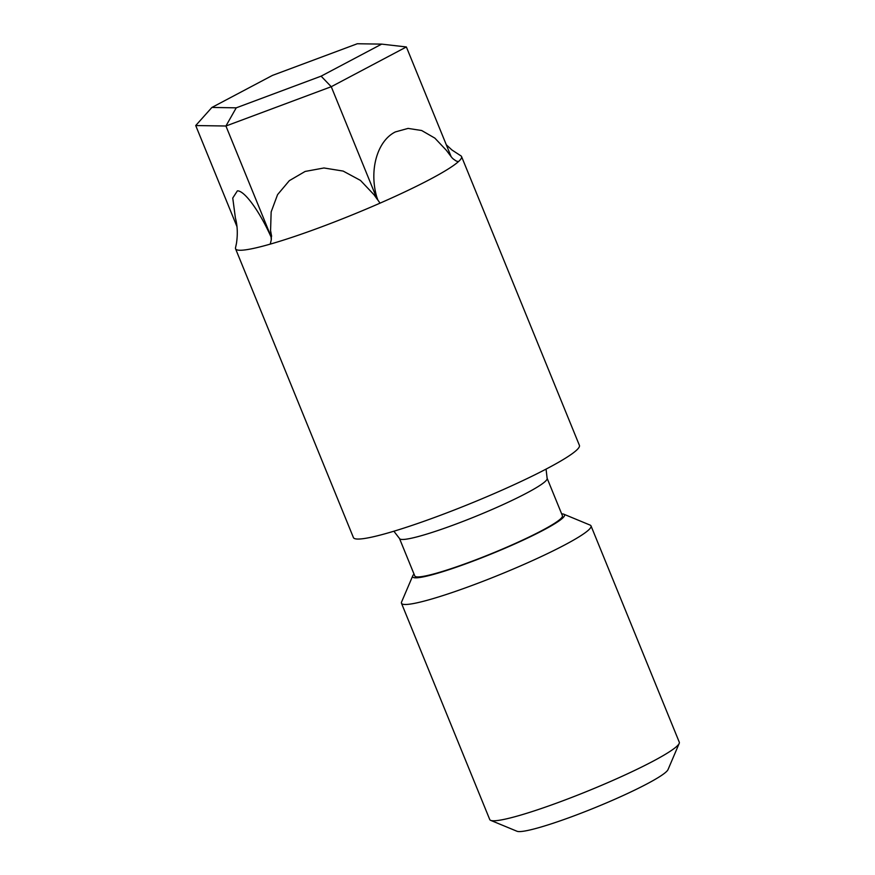 <?xml version="1.0" encoding="UTF-8"?>
<svg xmlns="http://www.w3.org/2000/svg" width="875" height="875" viewBox="0 0 875 875"><rect width="100%" height="100%" fill="white"/><g stroke="black" fill="none" stroke-linecap="round" stroke-linejoin="round"><path stroke-width="1.31" d="M211.903 107.45L195.716 125.552L225.925 126.011L331.253 86.713L321.114 76.158L236.239 107.833L211.903 107.45L272.431 75.414L357.306 43.75L381.653 44.122L406.372 46.955L451.139 156.647M271.338 237.289L225.925 126.011L236.239 107.833M377.125 199.128L331.253 86.713L406.372 46.955M381.653 44.122L321.114 76.158M195.716 125.552L236.95 226.581M376.994 198.953L377.869 200.08L376.775 196.995C368.988 170.198 377.169 140.886 395.369 131.917L408.078 128.406L421.684 130.517L434.853 138.119L446.348 150.303C453.502 159.677 451.423 157.642 456.094 160.956L458.369 161.7A122.041 12.709 157.8 0 1 380.045 203.153A122.041 12.709 157.8 0 1 270.233 244.125L271.283 239.838L270.572 230.606L271.152 211.914L277.572 194.633L289.341 180.655L305.145 171.445L323.969 167.978L343.142 171.073L360.467 180.414L374.062 194.797L376.994 198.953L374.062 194.797M271.294 239.838L271.348 237.628M270.233 244.125A122.041 12.709 157.8 0 1 235.561 248.784A122.041 12.709 157.8 0 1 235.528 247.734L236.458 243.392C237.847 234.139 237.486 225.662 235.397 217.973L232.75 198.045L237.377 190.859C244.387 190.422 259.438 211.072 270.845 236.513M380.045 203.153L377.88 200.069M376.775 196.995L376.622 196.448L376.775 196.995M377.552 199.664L376.852 197.269M377.595 199.708L377.125 198.188M446.294 144.769L451.948 149.997L460.709 155.717A122.041 12.709 157.8 0 1 461.552 156.559A122.041 12.709 157.8 0 1 458.369 161.7M271.622 236.294L270.572 230.606M591.019 525.897L679.284 742.197A102.353 10.664 157.8 0 1 679.186 743.444A102.353 10.664 157.8 0 1 676.616 746.506A102.353 10.664 157.8 0 1 580.059 794.161A102.353 10.664 157.8 0 1 490.689 820.367A102.353 10.664 157.8 0 1 489.748 819.547L401.472 603.247A102.353 10.664 -22.2 0 0 486.828 579.819A102.353 10.664 -22.2 0 0 588.35 530.217A102.353 10.664 -22.2 0 0 591.019 525.897A102.353 10.664 -22.2 0 0 590.067 525.077L563.784 514.194A82.02 8.542 157.8 0 1 562.406 518.306A82.02 8.542 157.8 0 1 477.105 559.595A82.02 8.542 157.8 0 1 412.748 575.837A82.02 8.542 157.8 0 1 414.039 574.109M490.689 820.367L516.983 831.25A82.02 8.542 -22.2 0 0 588.591 810.25A82.02 8.542 -22.2 0 0 665.962 772.067A82.02 8.542 -22.2 0 0 668.019 769.617L679.186 743.444M412.748 575.837L401.581 602A102.353 10.664 -22.2 0 0 401.472 603.247M561.652 513.866A82.02 8.542 157.8 0 1 563.784 514.194M547.127 478.264L562.417 515.725A79.723 8.302 157.8 0 1 560.339 519.083A79.723 8.302 157.8 0 1 481.272 557.714A79.723 8.302 157.8 0 1 414.794 575.969L399.503 538.508A79.723 8.302 -22.2 0 0 465.981 520.253A79.723 8.302 -22.2 0 0 545.048 481.622A79.723 8.302 -22.2 0 0 547.127 478.264L546.055 469.12M461.552 156.559L579.403 445.353A122.041 12.709 157.8 0 1 576.231 450.494A122.041 12.709 157.8 0 1 455.186 509.644A122.041 12.709 157.8 0 1 353.423 537.578L235.561 248.784M393.87 531.223L399.503 538.508"/></g></svg>
